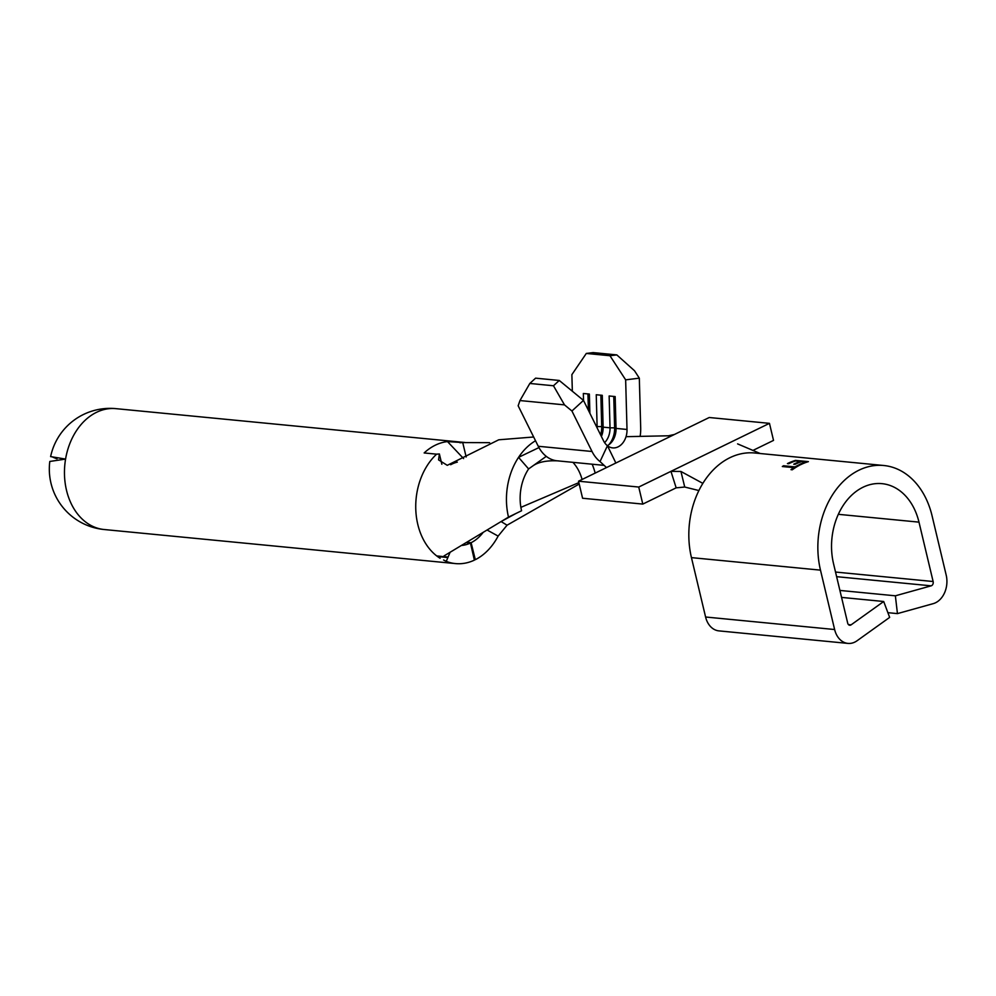<?xml version="1.0" encoding="UTF-8"?>
<svg xmlns="http://www.w3.org/2000/svg" width="996" height="996" viewBox="0 0 996 996"><rect width="100%" height="100%" fill="white"/><g stroke="black" fill="none" stroke-linecap="round" stroke-linejoin="round"><path stroke-width="1.49" d="M440.108 558.295A60.719 45.418 -84.5 0 1 417.785 524.369A60.719 45.418 -84.5 0 1 436.622 454.164L439.385 453.952L438.564 459.891L447.266 465.331L498.747 439.796L533.657 436.995M579.199 484.031L507.064 525.203L498.125 536.097A60.719 45.418 -84.5 0 1 475.316 559.69L471.108 542.708A42.492 31.785 -84.5 0 0 483.172 532.362M436.734 555.942L448.076 557.038M474.245 559.578L475.316 559.69M437.568 556.565L447.851 557.561M466.14 542.608L470.461 543.032L474.382 560.138A60.719 45.418 -84.5 0 1 455.458 563.587A60.719 45.418 -84.5 0 1 446.245 561.383L443.569 559.989M436.622 454.164L424.147 452.956A60.719 45.418 -84.5 0 1 447.49 441.577L462.729 442.573L466.165 456.977M462.729 442.573L489.609 442.672M65.574 459.081L50.622 456.604A60.719 60.719 0 0 1 115.897 408.646A60.719 45.418 -84.5 0 0 96.512 412.332A60.719 45.418 -84.5 0 0 65.574 459.081L49.8 461.459A60.719 60.719 0 0 0 104.169 529.523A60.719 45.418 -84.5 0 1 66.508 490.293A60.719 45.418 -84.5 0 1 65.574 459.081M53.037 457.289L56.971 458.82M787.425 463.601A77.812 58.204 -84.5 0 1 795.48 460.389L808.391 461.634A77.812 58.204 95.5 0 0 800.336 464.858L799.016 464.721A77.812 58.204 -84.5 0 1 805.764 461.92L801.792 461.534A77.812 58.204 95.5 0 0 795.045 464.335L793.712 464.211A77.812 58.204 -84.5 0 1 800.46 461.409L795.505 460.924A77.812 58.204 95.5 0 0 788.757 463.725L787.425 463.601M932.057 515.766A77.812 58.204 95.5 0 0 883.776 465.505A77.812 58.204 95.5 0 0 820.48 570.135L834.623 629.522A21.489 16.073 95.5 0 0 847.957 643.404A21.489 16.073 95.5 0 0 857.046 640.764L889.652 617.395L883.701 601.497L851.094 624.853A3.249 2.44 -84.5 0 1 849.713 625.251A3.249 2.44 -84.5 0 1 847.696 623.147L833.552 563.773A59.573 44.571 -84.5 0 1 882.02 483.658A59.573 44.571 -84.5 0 1 918.984 522.141L933.128 581.515A3.249 2.44 -84.5 0 1 931.16 585.835L895.367 595.807L897.446 613.611L933.24 603.638A21.489 16.073 95.5 0 0 946.2 575.153L932.057 515.766M847.957 643.404L718.925 630.879A21.489 16.073 95.5 0 1 705.591 617.01L691.448 557.623A77.812 58.204 95.5 0 1 702.852 483.371A77.812 58.204 -84.5 0 1 754.744 452.993L883.776 465.505M783.541 465.755L795.119 466.887A77.812 58.204 -84.5 0 1 798.12 465.182L799.439 465.306A77.812 58.204 95.5 0 0 792.293 469.788L790.973 469.651A77.812 58.204 -84.5 0 1 793.899 467.647L782.321 466.526A77.812 58.204 -84.5 0 1 783.541 465.755L783.703 466.439L795.281 467.56L795.119 466.887M529.822 383.46L519.962 400.554L564.483 404.874L553.477 385.763L529.822 383.46L535.599 378.156L559.254 380.46L583.482 400.392L571.928 410.999L592.022 451.487A35.159 26.307 95.5 0 0 600.028 461.571L606.502 467.572M640.129 436.373A35.159 26.307 95.5 0 0 640.689 427.782L639.32 378.156L625.65 379.85L627.007 429.463A16.932 12.662 -84.5 0 1 626.036 436.671A16.932 12.662 -84.5 0 1 612.677 447.889A16.932 12.662 -84.5 0 1 607.436 445.735A16.932 12.662 -84.5 0 1 603.576 440.879L583.482 400.392M596.442 426.5L597.114 426.562A16.932 12.662 -84.5 0 1 597.114 427.869M603.128 426.612L597.114 426.562L596.243 394.74L602.269 395.325L603.14 427.147A16.932 12.662 -84.5 0 1 601.385 436.46M603.14 427.147L610.025 427.819A16.932 12.662 -84.5 0 1 604.609 442.66M616.026 427.857L610.025 427.819L609.141 395.985L615.167 396.57L616.038 428.405A16.932 12.662 -84.5 0 1 607.348 445.673M752.939 450.429L773.519 440.394L769.46 423.35L638.735 487.044L578.527 481.205L582.585 498.249L642.793 504.088L676.16 487.841L670.955 471.357L680.953 471.482L684.725 487.032L676.16 487.841M615.242 461.708L607.436 445.735L600.028 461.571M538.948 447.578L518.555 457.351L528.602 468.929A42.492 31.785 -84.5 0 0 521.568 510.749L508.495 517.111A60.719 45.418 95.5 0 1 518.555 457.351A60.719 45.418 95.5 0 1 535.524 440.755M470.461 543.032A42.492 31.785 -84.5 0 1 461.372 545.484M444.029 555.917L508.495 517.111M595.172 473.1A60.719 45.418 95.5 0 0 592.172 464.211M459.965 442.784A60.719 45.418 -84.5 0 1 461.31 442.66L464.609 442.411M520.883 507.362L578.863 482.612M572.924 462.343A42.492 31.785 -84.5 0 1 582.087 479.474M441.838 464.248L439.385 453.952M466.688 542.285L471.108 542.708M501.113 521.555L507.064 525.203M447.49 441.577L463.588 458.583M604.124 465.369L557.15 460.812A35.159 26.307 -84.5 0 1 546.269 456.355L528.602 468.929M519.962 400.554L518.157 405.783L538.263 446.27A35.159 26.307 95.5 0 0 546.269 456.355M625.65 379.85L609.963 355.734L616.81 354.9L593.155 352.596L586.308 353.443L571.878 374.633L572.339 391.229M589.893 413.315L589.358 394.067L583.345 393.482L583.532 400.504M586.308 353.443L609.963 355.734M616.81 354.9L634.514 370.749L639.32 378.156M571.928 410.999L564.483 404.874M553.477 385.763L559.254 380.46M578.527 481.205L674.417 434.48L668.453 435.787L626.036 436.671M769.46 423.35L709.239 417.511L674.417 434.48M638.735 487.044L642.793 504.088M760.234 453.529L737.588 443.88M702.852 483.371L680.953 471.482M698.893 490.542L684.725 487.032M887.884 612.677L897.446 613.611M839.902 590.429L895.367 595.807M841.558 597.401L883.701 601.497M600.849 395.188L601.709 426.475A20.181 15.102 -84.5 0 1 600.6 434.879M613.748 396.433L614.619 427.72A20.181 15.102 -84.5 0 1 608.681 444.876M588.399 410.302L587.951 393.93M793.688 461.571L795.48 460.389M795.543 460.662L807.719 461.845M805.266 462.692L805.764 461.92M799.975 462.181L800.46 461.409M795.281 467.56L796.588 466.925M798.294 465.929L798.12 465.182M790.973 469.651L793.899 467.647M691.448 557.623L820.48 570.135M616.038 428.405L627.007 429.463M450.105 552.27L446.245 561.383M498.125 536.097L487.081 530.009M457.313 462.119A41.832 31.299 95.5 0 0 450.678 464.734M538.263 446.27L592.022 451.487M836.615 576.672L931.16 585.835M835.52 572.053L933.128 581.515M838.346 514.322L918.984 522.141M848.443 624.592L851.094 624.853M705.591 617.01L834.623 629.522M455.458 563.587L104.169 529.523M464.261 442.436L115.897 408.646M501.274 521.456L516.127 513.388M558.557 460.899C547.165 460.301 538.687 461.907 533.097 465.73M615.329 461.982L615.553 463.165"/></g></svg>
